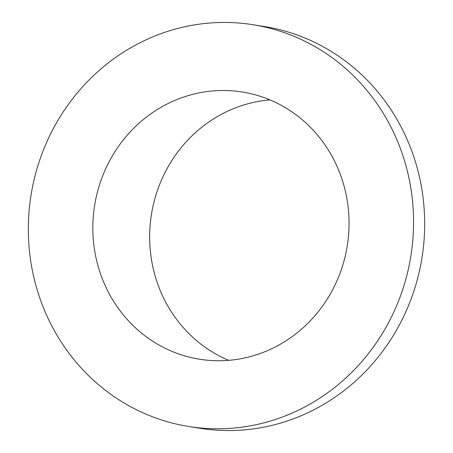 <?xml version="1.0" encoding="UTF-8"?>
<svg xmlns="http://www.w3.org/2000/svg" width="453" height="453" viewBox="0 0 453 453"><rect width="100%" height="100%" fill="white"/><g stroke="black" fill="none" stroke-linecap="round" stroke-linejoin="round"><path stroke-width="0.68" d="M189.099 426.55L200.22 428.312A203.442 192.338 -81 0 0 421.341 261.551A203.442 192.338 -81 0 0 271.568 27.831A203.442 192.338 -81 0 0 263.901 26.45L252.78 24.689A203.442 192.338 -81 0 0 31.659 191.449A203.442 192.338 -81 0 0 181.432 425.169A203.442 192.338 -81 0 0 189.099 426.55A203.442 192.338 -81 0 0 410.225 259.79A203.442 192.338 -81 0 0 260.452 26.07A203.442 192.338 -81 0 0 252.78 24.689M247.219 92.899A135.305 127.922 -81 0 0 242.117 91.982A135.305 127.922 -81 0 0 95.051 202.893A135.305 127.922 -81 0 0 194.66 358.34A135.305 127.922 -81 0 0 199.762 359.257A135.305 127.922 -81 0 0 346.834 248.346A135.305 127.922 -81 0 0 247.219 92.899M269.988 99.903A135.305 127.922 -81 0 0 151.421 214.603A135.305 127.922 -81 0 0 228.72 360.339"/></g></svg>
